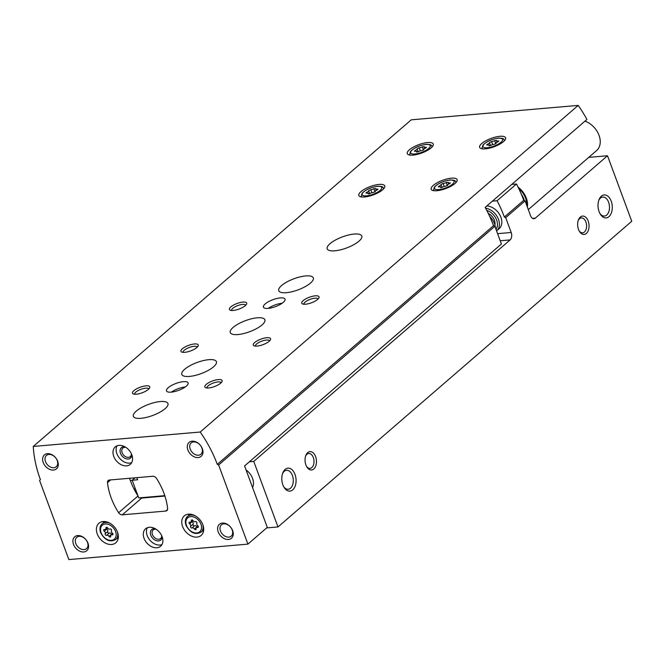 <?xml version="1.0" encoding="UTF-8"?>
<svg xmlns="http://www.w3.org/2000/svg" width="665" height="665" viewBox="0 0 665 665"><rect width="100%" height="100%" fill="white"/><g stroke="black" fill="none" stroke-linecap="round" stroke-linejoin="round"><path stroke-width="1" d="M252.55 487.503A13.832 9.95 -130.8 0 0 252.575 478.426A13.832 9.95 -130.8 0 0 246.042 469.914M266.657 527.919L277.987 526.946L253.747 461.419L249.367 461.801M132.252 480.371L130.34 480.537M135.594 489.415A24.647 17.731 -130.8 0 0 133.923 488.825M277.987 526.946L631.75 221.27L607.511 155.751L588.733 157.372M588.192 221.079A9.219 5.677 85.1 0 0 578.425 219.924A9.219 5.677 85.1 0 0 579.414 231.37A9.219 5.677 85.1 0 0 586.962 232.858A9.219 5.677 85.1 0 0 588.192 221.079M315.601 456.614A9.219 5.677 85.1 0 0 305.834 455.459A9.219 5.677 85.1 0 0 306.823 466.905A9.219 5.677 85.1 0 0 314.37 468.401A9.219 5.677 85.1 0 0 315.601 456.614M611.21 201.187A11.521 7.099 85.1 0 0 598.999 199.749A11.521 7.099 85.1 0 0 600.237 214.047A11.521 7.099 85.1 0 0 609.672 215.917A11.521 7.099 85.1 0 0 611.21 201.187M295.002 474.411A11.521 7.099 85.1 0 0 282.791 472.973A11.521 7.099 85.1 0 0 284.03 487.27A11.521 7.099 85.1 0 0 293.465 489.141A11.521 7.099 85.1 0 0 295.002 474.411M253.747 461.419L510.105 239.915A5.528 3.408 85.1 0 0 511.194 232.484L505.699 217.638L504.353 217.014L523.737 200.273L525.084 200.888L530.579 215.734A5.528 3.408 85.1 0 0 533.962 218.735A5.528 3.408 85.1 0 0 535.308 218.137L607.511 155.751M525.084 200.888L505.699 217.638M523.737 200.273A110.639 79.584 -130.8 0 0 516.464 183.997L497.079 200.747A110.639 79.584 49.2 0 1 504.353 217.014M492.374 201.146L497.079 200.747M511.759 184.396L516.464 183.997M497.786 229.625A13.832 9.95 -130.8 0 0 500.92 217.314A13.832 9.95 -130.8 0 0 486.83 205.942M136.84 477.645L137.63 479.781L132.202 480.255L135.037 477.803M132.202 480.255L138.736 497.91L164.804 495.658M283.672 486.63A9.526 5.869 85.1 0 0 288.203 489.274A9.526 5.869 85.1 0 0 292.392 475.45A9.526 5.869 85.1 0 0 286.565 470.288A9.526 5.869 85.1 0 0 282.55 473.663M599.88 213.407A9.526 5.869 85.1 0 0 604.41 216.05A9.526 5.869 85.1 0 0 608.6 202.227A9.526 5.869 85.1 0 0 602.764 197.064A9.526 5.869 85.1 0 0 598.758 200.439M306.507 466.34A7.473 4.605 85.1 0 0 310.023 468.368A7.473 4.605 85.1 0 0 313.315 457.528A7.473 4.605 85.1 0 0 308.743 453.472A7.473 4.605 85.1 0 0 305.617 456.074M579.099 230.805A7.473 4.605 85.1 0 0 582.623 232.825A7.473 4.605 85.1 0 0 585.907 221.985A7.473 4.605 85.1 0 0 581.335 217.937A7.473 4.605 85.1 0 0 578.209 220.539M105.203 533.737A1.106 0.798 -130.8 0 0 106.658 535.317A1.937 1.388 -130.8 0 1 109.035 536.406A1.106 0.798 -130.8 0 0 110.722 536.256A1.937 1.388 -130.8 0 1 111.08 535.067A1.937 1.388 -130.8 0 1 112.169 534.843A1.106 0.798 -130.8 0 0 112.402 533.114A1.937 1.388 -130.8 0 1 111.479 530.62A1.106 0.798 -130.8 0 0 110.024 529.032A1.937 1.388 -130.8 0 1 107.647 527.952A1.106 0.798 -130.8 0 0 105.959 528.101A1.937 1.388 -130.8 0 1 105.602 529.29A1.937 1.388 -130.8 0 1 104.513 529.515A1.106 0.798 -130.8 0 0 104.28 531.244A1.937 1.388 -130.8 0 1 105.203 533.737L107.722 531.559A1.937 1.388 -130.8 0 0 106.799 529.066L104.28 531.244M190.572 526.364A1.106 0.798 -130.8 0 0 192.027 527.944A1.937 1.388 -130.8 0 1 194.404 529.032A1.106 0.798 -130.8 0 0 196.092 528.883A1.937 1.388 -130.8 0 1 196.449 527.694A1.937 1.388 -130.8 0 1 197.538 527.47A1.106 0.798 -130.8 0 0 197.771 525.741A1.937 1.388 -130.8 0 1 196.848 523.247A1.106 0.798 -130.8 0 0 195.385 521.659A1.937 1.388 -130.8 0 1 193.016 520.579A1.106 0.798 -130.8 0 0 191.329 520.72A1.937 1.388 -130.8 0 1 190.971 521.917A1.937 1.388 -130.8 0 1 189.874 522.141A1.106 0.798 -130.8 0 0 189.65 523.862A1.937 1.388 -130.8 0 1 190.572 526.364L193.091 524.186A1.937 1.388 -130.8 0 0 192.168 521.684L189.65 523.862M247.912 544.12L267.297 527.37L244.579 465.941L501.418 244.013L494.868 226.3L493.513 225.684A110.639 79.584 49.2 0 0 485.159 207.389L586.929 119.451A110.639 79.584 -130.8 0 0 578.201 105.411L411.244 119.833L33.25 446.448A110.639 79.584 -130.8 0 0 40.407 479.64L39.584 480.438L68.861 559.589L247.912 544.12L218.635 464.976L217.289 464.361A110.639 79.584 -130.8 0 0 200.207 432.026L33.25 446.448M494.868 226.3L218.635 464.976M493.513 225.684L217.289 464.361M578.201 105.411L200.207 432.026M109.409 480.014A3.691 2.652 -130.8 0 0 108.212 480.504A3.691 2.652 -130.8 0 0 107.497 482.607A59.925 43.109 -130.8 0 0 118.636 512.715A3.691 2.652 -130.8 0 0 122.285 514.826L165.71 511.069A3.691 2.652 -130.8 0 0 166.907 510.587A3.691 2.652 -130.8 0 0 167.613 508.484A59.925 43.109 -130.8 0 0 156.475 478.376A3.691 2.652 -130.8 0 0 152.834 476.265L109.409 480.014M138.012 495.94A59.925 43.109 49.2 0 1 129.567 478.276M379.075 184.421A13.832 4.439 159.7 0 1 384.777 185.909A13.832 4.439 159.7 0 1 373.339 194.862A13.832 4.439 159.7 0 1 358.834 195.502A13.832 4.439 159.7 0 1 364.985 188.927A13.832 4.439 159.7 0 1 379.075 184.421M427.537 142.551A13.832 4.439 159.7 0 1 433.239 144.031A13.832 4.439 159.7 0 1 421.801 152.992A13.832 4.439 159.7 0 1 407.296 153.632A13.832 4.439 159.7 0 1 413.447 147.056A13.832 4.439 159.7 0 1 427.537 142.551M499.881 136.3A13.832 4.439 159.7 0 1 505.583 137.78A13.832 4.439 159.7 0 1 494.153 146.741A13.832 4.439 159.7 0 1 479.64 147.381A13.832 4.439 159.7 0 1 485.791 140.805A13.832 4.439 159.7 0 1 499.881 136.3M451.419 178.17A13.832 4.439 159.7 0 1 457.121 179.658A13.832 4.439 159.7 0 1 445.691 188.611A13.832 4.439 159.7 0 1 431.178 189.251A13.832 4.439 159.7 0 1 437.329 182.684A13.832 4.439 159.7 0 1 451.419 178.17M208.802 359.682A18.437 5.919 159.7 0 1 216.408 361.652A18.437 5.919 159.7 0 1 201.163 373.597A18.437 5.919 159.7 0 1 181.819 374.453A18.437 5.919 159.7 0 1 190.015 365.684A18.437 5.919 159.7 0 1 208.802 359.682M257.264 317.803A18.437 5.919 159.7 0 1 264.87 319.782A18.437 5.919 159.7 0 1 249.624 331.727A18.437 5.919 159.7 0 1 230.281 332.575A18.437 5.919 159.7 0 1 238.477 323.813A18.437 5.919 159.7 0 1 257.264 317.803M305.725 275.933A18.437 5.919 159.7 0 1 313.323 277.912A18.437 5.919 159.7 0 1 298.086 289.857A18.437 5.919 159.7 0 1 278.743 290.705A18.437 5.919 159.7 0 1 286.939 281.943A18.437 5.919 159.7 0 1 305.725 275.933M354.187 234.055A18.437 5.919 159.7 0 1 361.785 236.033A18.437 5.919 159.7 0 1 346.548 247.978A18.437 5.919 159.7 0 1 327.197 248.826A18.437 5.919 159.7 0 1 335.401 240.065A18.437 5.919 159.7 0 1 354.187 234.055M160.34 401.552A18.437 5.919 159.7 0 1 167.946 403.53A18.437 5.919 159.7 0 1 152.701 415.475A18.437 5.919 159.7 0 1 133.357 416.323A18.437 5.919 159.7 0 1 141.554 407.562A18.437 5.919 159.7 0 1 160.34 401.552M280.281 297.912A11.521 3.699 159.7 0 1 285.036 299.15A11.521 3.699 159.7 0 1 275.51 306.615A11.521 3.699 159.7 0 1 263.415 307.147A11.521 3.699 159.7 0 1 268.544 301.669A11.521 3.699 159.7 0 1 280.281 297.912M183.365 381.66A11.521 3.699 159.7 0 1 188.112 382.899A11.521 3.699 159.7 0 1 178.586 390.363A11.521 3.699 159.7 0 1 166.499 390.895A11.521 3.699 159.7 0 1 171.62 385.417A11.521 3.699 159.7 0 1 183.365 381.66M145.976 385.833A9.219 2.959 159.7 0 1 149.617 387.953A9.219 2.959 159.7 0 1 142.16 392.791A9.219 2.959 159.7 0 1 133.341 393.971A9.219 2.959 159.7 0 1 135.377 389.557A9.219 2.959 159.7 0 1 145.976 385.833M194.438 343.963A9.219 2.959 159.7 0 1 198.079 346.074A9.219 2.959 159.7 0 1 190.614 350.921A9.219 2.959 159.7 0 1 181.803 352.093A9.219 2.959 159.7 0 1 183.839 347.679A9.219 2.959 159.7 0 1 194.438 343.963M242.9 302.085A9.219 2.959 159.7 0 1 246.532 304.204A9.219 2.959 159.7 0 1 239.076 309.05A9.219 2.959 159.7 0 1 230.265 310.223A9.219 2.959 159.7 0 1 232.301 305.809A9.219 2.959 159.7 0 1 242.9 302.085M266.781 337.712A9.219 2.959 159.7 0 1 270.422 339.823A9.219 2.959 159.7 0 1 262.966 344.67A9.219 2.959 159.7 0 1 254.146 345.85A9.219 2.959 159.7 0 1 256.183 341.428A9.219 2.959 159.7 0 1 266.781 337.712M315.243 295.834A9.219 2.959 159.7 0 1 318.884 297.953A9.219 2.959 159.7 0 1 311.428 302.799A9.219 2.959 159.7 0 1 302.608 303.972A9.219 2.959 159.7 0 1 304.645 299.558A9.219 2.959 159.7 0 1 315.243 295.834M218.32 379.582A9.219 2.959 159.7 0 1 221.96 381.702A9.219 2.959 159.7 0 1 214.504 386.548A9.219 2.959 159.7 0 1 205.685 387.72A9.219 2.959 159.7 0 1 207.721 383.306A9.219 2.959 159.7 0 1 218.32 379.582M117.497 532.141A12.909 9.285 -130.8 0 0 98.927 523.247A12.909 9.285 -130.8 0 0 100.34 539.082A12.909 9.285 -130.8 0 0 115.81 542.781A12.909 9.285 -130.8 0 0 117.497 532.141M202.867 524.768A12.909 9.285 -130.8 0 0 184.296 515.874A12.909 9.285 -130.8 0 0 185.71 531.709A12.909 9.285 -130.8 0 0 201.179 535.408A12.909 9.285 -130.8 0 0 202.867 524.768M144.039 538.301A11.521 8.288 49.2 0 1 145.552 528.8A11.521 8.288 49.2 0 1 159.359 532.1A11.521 8.288 49.2 0 1 160.622 546.239A11.521 8.288 49.2 0 1 144.039 538.301M113.748 456.398A11.521 8.288 49.2 0 1 115.253 446.897A11.521 8.288 49.2 0 1 129.06 450.197A11.521 8.288 49.2 0 1 130.323 464.336A11.521 8.288 49.2 0 1 113.748 456.398M218.195 531.892A9.219 6.633 49.2 0 1 226.424 523.862A9.219 6.633 49.2 0 1 231.669 538.052A9.219 6.633 49.2 0 1 218.195 531.892M73.499 544.394A9.219 6.633 49.2 0 1 81.728 536.364A9.219 6.633 49.2 0 1 86.982 550.545A9.219 6.633 49.2 0 1 73.499 544.394M43.208 462.491A9.219 6.633 49.2 0 1 51.438 454.461A9.219 6.633 49.2 0 1 56.683 468.65A9.219 6.633 49.2 0 1 43.208 462.491M187.896 449.997A9.219 6.633 49.2 0 1 196.125 441.959A9.219 6.633 49.2 0 1 201.379 456.148A9.219 6.633 49.2 0 1 187.896 449.997M164.937 496.065L141.67 498.077A3.691 2.652 49.2 0 1 140.124 497.794M190.19 449.083A7.473 5.378 49.2 0 1 191.163 442.923A7.473 5.378 49.2 0 1 200.123 445.06A7.473 5.378 49.2 0 1 200.938 454.228A7.473 5.378 49.2 0 1 190.19 449.083M45.494 461.577A7.473 5.378 49.2 0 1 46.475 455.417A7.473 5.378 49.2 0 1 55.428 457.562A7.473 5.378 49.2 0 1 56.242 466.73A7.473 5.378 49.2 0 1 45.494 461.577M75.793 543.48A7.473 5.378 49.2 0 1 76.774 537.32A7.473 5.378 49.2 0 1 85.727 539.456A7.473 5.378 49.2 0 1 86.541 548.625A7.473 5.378 49.2 0 1 75.793 543.48M220.481 530.986A7.473 5.378 49.2 0 1 221.462 524.818A7.473 5.378 49.2 0 1 230.414 526.963A7.473 5.378 49.2 0 1 231.237 536.131A7.473 5.378 49.2 0 1 220.481 530.986M131.653 462.699A11.521 8.288 49.2 0 1 116.89 453.68A11.521 8.288 49.2 0 1 117.065 445.816M131.82 454.81A6.916 4.971 49.2 0 1 127.106 459.008A6.916 4.971 49.2 0 1 120.515 453.364A6.916 4.971 49.2 0 1 124.904 446.797M131.412 453.829A5.669 4.073 49.2 0 1 130.298 456.614A5.669 4.073 49.2 0 1 122.144 452.715A5.669 4.073 49.2 0 1 122.884 448.044A5.669 4.073 49.2 0 1 125.81 447.346M161.952 544.602A11.521 8.288 49.2 0 1 147.189 535.574A11.521 8.288 49.2 0 1 147.364 527.719M162.119 536.705A6.916 4.971 49.2 0 1 157.406 540.911A6.916 4.971 49.2 0 1 150.805 535.267A6.916 4.971 49.2 0 1 155.194 528.7M161.711 535.732A5.669 4.073 49.2 0 1 160.597 538.517A5.669 4.073 49.2 0 1 152.443 534.618A5.669 4.073 49.2 0 1 153.183 529.938A5.669 4.073 49.2 0 1 156.1 529.24M188.943 514.145A12.909 9.285 -130.8 0 0 188.802 515.333M202.368 531.036A12.909 9.285 -130.8 0 0 203.556 531.061M103.574 521.526A12.909 9.285 -130.8 0 0 103.432 522.707M116.998 538.409A12.909 9.285 -130.8 0 0 118.187 538.434M191.753 521.244A1.106 0.798 -130.8 0 0 192.168 521.684M193.091 524.186A1.106 0.798 -130.8 0 0 194.546 525.766A1.937 1.388 -130.8 0 1 196.923 526.855A1.106 0.798 -130.8 0 0 197.114 527.112M106.383 528.617A1.106 0.798 -130.8 0 0 106.799 529.066M107.722 531.559A1.106 0.798 -130.8 0 0 109.176 533.147A1.937 1.388 -130.8 0 1 111.554 534.228A1.106 0.798 -130.8 0 0 111.745 534.485M207.073 387.986A7.473 2.394 159.7 0 1 207.039 387.919A7.473 2.394 159.7 0 1 210.364 384.362A7.473 2.394 159.7 0 1 217.979 381.926A7.473 2.394 159.7 0 1 221.063 382.732A7.473 2.394 159.7 0 1 221.088 382.807M303.996 304.246A7.473 2.394 159.7 0 1 303.963 304.171A7.473 2.394 159.7 0 1 307.288 300.622A7.473 2.394 159.7 0 1 314.902 298.186A7.473 2.394 159.7 0 1 317.978 298.984A7.473 2.394 159.7 0 1 318.003 299.059M255.535 346.116A7.473 2.394 159.7 0 1 255.501 346.041A7.473 2.394 159.7 0 1 258.826 342.492A7.473 2.394 159.7 0 1 266.441 340.056A7.473 2.394 159.7 0 1 269.525 340.854A7.473 2.394 159.7 0 1 269.541 340.929M231.653 310.488A7.473 2.394 159.7 0 1 231.619 310.422A7.473 2.394 159.7 0 1 234.945 306.864A7.473 2.394 159.7 0 1 242.55 304.429A7.473 2.394 159.7 0 1 245.634 305.235A7.473 2.394 159.7 0 1 245.659 305.31M183.191 352.367A7.473 2.394 159.7 0 1 183.158 352.292A7.473 2.394 159.7 0 1 186.483 348.743A7.473 2.394 159.7 0 1 194.097 346.307A7.473 2.394 159.7 0 1 197.173 347.105A7.473 2.394 159.7 0 1 197.197 347.18M134.729 394.237A7.473 2.394 159.7 0 1 134.696 394.162A7.473 2.394 159.7 0 1 138.021 390.613A7.473 2.394 159.7 0 1 145.635 388.177A7.473 2.394 159.7 0 1 148.711 388.983A7.473 2.394 159.7 0 1 148.736 389.058M171.362 392.117A11.521 3.699 159.7 0 1 185.211 386.997M268.286 308.369A11.521 3.699 159.7 0 1 282.135 303.248M443.089 183.407A2.261 0.723 -20.3 0 0 446.19 182.468L448.16 182.301A2.261 0.723 -20.3 0 0 448.035 182.7A2.261 0.723 -20.3 0 0 449.523 182.85L450.38 182.942L449.365 183.756A2.261 0.723 -20.3 0 0 447.603 185.178A2.261 0.723 -20.3 0 0 447.645 185.244L445.517 186.316A2.261 0.723 -20.3 0 0 442.416 187.256L440.446 187.43A2.261 0.723 -20.3 0 0 440.562 187.031A2.261 0.723 -20.3 0 0 439.075 186.873L438.227 186.79L439.233 185.976A2.261 0.723 -20.3 0 0 441.003 184.546A2.261 0.723 -20.3 0 0 440.962 184.479L443.089 183.407L444.228 186.474M491.551 141.537A2.261 0.723 -20.3 0 0 494.644 140.598L496.622 140.423A2.261 0.723 -20.3 0 0 496.497 140.822A2.261 0.723 -20.3 0 0 497.985 140.98L498.841 141.063L497.827 141.878A2.261 0.723 -20.3 0 0 496.065 143.308A2.261 0.723 -20.3 0 0 496.107 143.374L493.97 144.446A2.261 0.723 -20.3 0 0 490.878 145.386L488.908 145.552A2.261 0.723 -20.3 0 0 489.024 145.161A2.261 0.723 -20.3 0 0 487.536 145.003L486.689 144.912L487.694 144.097A2.261 0.723 -20.3 0 0 489.465 142.676A2.261 0.723 -20.3 0 0 489.423 142.609L491.551 141.537L492.682 144.604M419.208 147.78A2.261 0.723 -20.3 0 0 422.3 146.849L424.27 146.674A2.261 0.723 -20.3 0 0 424.154 147.073A2.261 0.723 -20.3 0 0 425.642 147.231L426.489 147.314L425.484 148.129A2.261 0.723 -20.3 0 0 423.721 149.559A2.261 0.723 -20.3 0 0 423.755 149.625L421.627 150.697A2.261 0.723 -20.3 0 0 418.534 151.637L416.564 151.803A2.261 0.723 -20.3 0 0 416.681 151.404A2.261 0.723 -20.3 0 0 415.193 151.254L414.337 151.163L415.351 150.348A2.261 0.723 -20.3 0 0 417.113 148.927A2.261 0.723 -20.3 0 0 417.08 148.86L419.208 147.78L420.338 150.847M370.746 189.658A2.261 0.723 -20.3 0 0 373.838 188.719L375.808 188.544A2.261 0.723 -20.3 0 0 375.692 188.943A2.261 0.723 -20.3 0 0 377.18 189.101L378.036 189.192L377.022 190.007A2.261 0.723 -20.3 0 0 375.26 191.429A2.261 0.723 -20.3 0 0 375.293 191.495L373.165 192.567A2.261 0.723 -20.3 0 0 370.072 193.507L368.102 193.681A2.261 0.723 -20.3 0 0 368.219 193.282A2.261 0.723 -20.3 0 0 366.731 193.124L365.883 193.033L366.889 192.218A2.261 0.723 -20.3 0 0 368.651 190.797A2.261 0.723 -20.3 0 0 368.618 190.73L370.746 189.658L371.876 192.725M489.639 216.316A15.212 10.939 49.2 0 1 495.45 227.871M528.301 209.583L596.621 150.556A18.437 13.267 -130.8 0 0 598.857 134.879A18.437 13.267 -130.8 0 0 584.967 121.146M527.353 207.023A18.437 13.267 -130.8 0 0 518.06 187.123M513.131 184.28A18.437 13.267 -130.8 0 0 512.274 183.956M486.78 210.431A12.419 8.928 49.2 0 1 496.065 218.743A12.419 8.928 49.2 0 1 495.99 229.342M488.293 213.448A9.568 6.883 49.2 0 1 494.926 225.053M485.566 208.137A13.832 9.95 49.2 0 1 497.827 217.796A13.832 9.95 49.2 0 1 496.705 230.797A13.832 9.95 49.2 0 1 496.572 230.905M500.213 240.763L510.105 239.915M532.54 218.378L535.308 218.137M497.586 233.664L511.194 232.484M115.577 531.551A9.219 6.633 -130.8 0 0 102.094 525.4A9.219 6.633 -130.8 0 0 107.348 539.581A9.219 6.633 -130.8 0 0 115.577 531.551M200.946 524.178A9.219 6.633 -130.8 0 0 187.464 518.027A9.219 6.633 -130.8 0 0 192.717 532.208A9.219 6.633 -130.8 0 0 200.946 524.178M110.623 479.914L107.497 482.607M138.021 495.965L118.636 512.715M141.67 498.077L122.285 514.826M167.563 509.473L165.71 511.069M195.435 515.957A10.374 7.465 -130.8 0 0 187.53 516.431C185.244 518.6 184.737 521.584 186.025 525.392C190.232 532.923 195.252 535.167 201.096 532.133A10.374 7.465 -130.8 0 0 202.717 524.377M110.066 523.33A10.374 7.465 -130.8 0 0 102.161 523.804C99.875 525.973 99.376 528.958 100.664 532.765C104.862 540.296 109.883 542.54 115.727 539.506A10.374 7.465 -130.8 0 0 117.348 531.751M192.235 519.939L191.329 520.72M198.378 526.746L197.538 527.47M196.923 526.855L194.404 529.032M194.546 525.766L192.027 527.944M106.866 527.312L105.959 528.101M113.008 534.12L112.169 534.843M111.554 534.228L109.035 536.406M109.176 533.147L106.658 535.317M456.082 182.459L455.758 181.778A11.82 3.79 159.7 0 1 455.824 182.734M434.17 190.747A11.82 3.79 159.7 0 1 433.597 189.982L433.796 190.705M449.789 180.124A10.441 3.35 159.7 0 1 448.651 186.624A10.441 3.35 159.7 0 1 434.461 187.846A10.441 3.35 159.7 0 1 449.789 180.124M504.544 140.589L504.22 139.908A11.82 3.79 159.7 0 1 504.286 140.864M482.624 148.877A11.82 3.79 159.7 0 1 482.058 148.104L482.25 148.835M498.251 138.245A10.441 3.35 159.7 0 1 497.112 144.746A10.441 3.35 159.7 0 1 482.923 145.976A10.441 3.35 159.7 0 1 498.251 138.245M432.2 146.832L431.876 146.159A11.82 3.79 159.7 0 1 431.942 147.115M410.28 155.128A11.82 3.79 159.7 0 1 409.715 154.355L409.906 155.078M425.908 144.496A10.441 3.35 159.7 0 1 424.769 150.997A10.441 3.35 159.7 0 1 410.579 152.227A10.441 3.35 159.7 0 1 425.908 144.496M383.738 188.71L383.414 188.029A11.82 3.79 159.7 0 1 383.481 188.985M361.818 196.998A11.82 3.79 159.7 0 1 361.253 196.225L361.444 196.956M377.446 186.375A10.441 3.35 159.7 0 1 376.307 192.875A10.441 3.35 159.7 0 1 362.117 194.097A10.441 3.35 159.7 0 1 377.446 186.375M439.54 186.799L439.233 185.976M441.003 184.546L442.075 187.455L441.011 184.621M447.387 185.71L446.19 182.468M449.789 183.565L449.523 182.85M367.196 193.05L366.889 192.218M369.715 193.706L368.668 190.872M375.043 191.961L373.838 188.719M377.446 189.808L377.18 189.101M415.658 151.171L415.351 150.348M418.177 151.836L417.13 149.002M423.497 150.091L422.3 146.849M425.908 147.938L425.642 147.231M488.002 144.928L487.694 144.097M489.465 142.676L490.537 145.577L489.473 142.751M495.849 143.84L494.644 140.598M498.251 141.687L497.985 140.98M524.319 200.531A16.135 11.604 -130.8 0 0 521.368 194.296M526.738 205.352A17.514 12.602 -130.8 0 0 518.758 188.544M190.14 514.178L187.53 516.431M203.698 529.88L201.096 532.133M104.771 521.551L102.161 523.804M118.337 537.254L115.727 539.506M192.817 520.321L190.971 521.917M198.187 526.19L196.449 527.694M107.456 527.694L105.602 529.29M112.817 533.563L111.08 535.067M455.758 181.778C454.685 181.171 456.714 180.165 450.122 179.974C443.347 180.963 438.127 183.307 434.453 186.998L433.597 189.982M504.22 139.908C503.147 139.293 505.176 138.295 498.584 138.096C491.809 139.093 486.589 141.437 482.906 145.12L482.058 148.104M431.876 146.159C430.804 145.544 432.832 144.538 426.24 144.347C419.465 145.344 414.237 147.68 410.563 151.371L409.715 154.355M383.414 188.029C382.342 187.414 384.37 186.416 377.778 186.225C371.004 187.214 365.775 189.558 362.101 193.249L361.253 196.225M448.567 184.13L448.035 182.7M440.853 187.796L440.562 187.031M369.732 193.698L368.651 190.797M376.224 190.381L375.692 188.943M368.501 194.047L368.219 193.282M418.185 151.828L417.113 148.927M424.686 148.503L424.154 147.073M416.963 152.177L416.681 151.404M497.029 142.252L496.497 140.822M489.307 145.926L489.024 145.161M496.705 230.797L499.107 228.718"/></g></svg>
